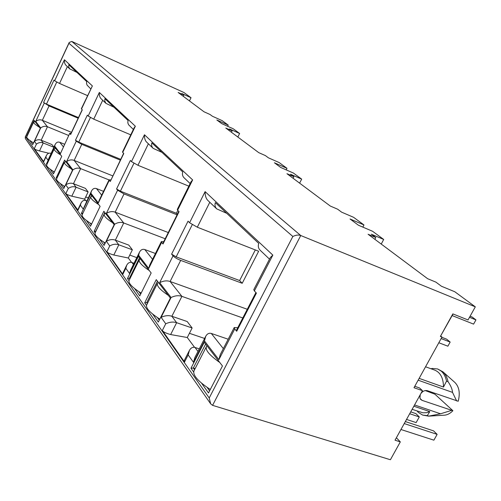 <?xml version="1.0" encoding="UTF-8"?>
<svg xmlns="http://www.w3.org/2000/svg" width="501" height="501" viewBox="0 0 501 501"><rect width="100%" height="100%" fill="white"/><g stroke="black" fill="none" stroke-linecap="round" stroke-linejoin="round"><path stroke-width="0.75" d="M412.135 409.33L422.938 412.805L426.633 412.692L429.789 411.622L413.864 406.211M417.064 410.995L418.316 412.392L422.669 415.091L427.322 415.611L429.789 411.622M419.143 378.374L443.491 387.048L446.535 381.142L448.063 381.693C447.18 377.466 445.483 374.184 442.965 371.855L437.649 368.974L432.119 368.435L431.073 368.786M446.535 381.142C445.627 376.796 443.861 373.452 441.243 371.122L437.649 368.974M454.877 382.457L455.027 382.589C459.21 386.96 460.269 393.179 458.202 401.251L427.409 390.711C425.005 390.122 422.838 391.043 420.921 393.473M448.063 381.693C450.862 385.795 452.353 389.358 452.522 392.389L456.655 400.969M201.577 383.19L208.497 392.966L222.457 365.98L204.27 342.264L190.981 368.216L193.643 371.98M152.667 314.089L158.316 322.068L170.378 298.057L156.256 279.627L144.695 302.823L146.492 305.372M134.569 288.52L139.779 295.878L151.158 272.982L138.408 256.343L127.473 278.5L128.995 280.648M86.385 220.446L90.506 226.27L100.106 206.387L92.109 195.972M92.115 195.96L90.668 194.081L81.394 213.395L82.245 214.597M99.655 239.196L104.064 245.427L114.153 224.705L103.851 211.272L94.119 231.374L95.146 232.827M50.069 169.138L53.45 173.916L61.748 156.35L60.577 154.828M60.571 154.84L55.592 148.34M55.598 148.334L54.484 146.874L46.424 163.996L46.837 164.572M60.214 183.479L63.796 188.539L72.457 170.321L71.192 168.674M71.186 168.687L64.61 160.088L56.218 177.83L56.745 178.575M293.091 178.281L293.887 176.728L290.555 174.254L301.683 179.133L299.617 183.147M374.88 239.328L375.831 237.543L371.329 234.199L383.697 239.459L372.581 231.28L358.472 225.256L350.017 218.975L363.976 224.955L353.581 217.302L341.651 212.173L337.655 209.211L330.272 206.03L286.948 173.69L293.887 176.728M301.683 179.133L293.404 173.045L280.717 167.466L274.404 162.775L286.979 168.317L286.184 169.87M375.831 237.543L368.091 234.261L427.635 278.706L435.889 282.119L441.456 286.253L454.789 291.745L475.311 306.844L300.75 235.52C298.558 234.681 295.928 235 292.853 236.478L68.95 43.274L69.201 42.472L71.787 41.439L183.93 92.516L191.019 97.733L181.819 93.549L183.854 95.065L178.124 92.46L204.013 111.786L210.044 114.504L212.386 116.238L222.156 120.635L228.237 125.106L216.827 119.983L221.711 123.615L233.222 128.776L239.622 133.479L229.539 128.97L232.107 130.874L225.819 128.062L258.76 152.655L265.411 155.592L268.411 157.821L279.17 162.568L286.979 168.317M362.83 227.122L363.976 224.955M184.274 177.968L184.105 177.824C182.527 176.239 182.07 174.273 182.733 171.924L151.853 142.866C151.264 145.046 151.709 146.881 153.181 148.371L161.961 152.373M155.442 253.493L144.789 249.542L152.548 259.33M475.311 306.844L468.034 319.951L452.835 313.883L440.385 336.428L453.048 313.964M383.697 239.459L381.236 244.075M231.418 132.245L232.107 130.874M239.622 133.479L237.843 137.036M228.237 125.106L227.654 126.277M183.253 96.292L183.854 95.065M191.019 97.733L189.459 100.92M440.385 336.428L441.976 337.041L440.824 336.096M441.976 337.041L413.989 387.705L422.475 390.674L395.02 440.21L400.318 441.888L396.379 437.761M226.721 213.301L216.745 208.892C215.079 207.214 214.61 205.116 215.342 202.598L258.723 243.405C257.89 246.16 258.359 248.433 260.144 250.224L269.5 259.149M189.572 222.745L188.063 221.16L171.605 254.157L173.039 255.854L159.662 282.652L171.079 297.5L161.109 317.333L165.737 323.759L162.343 330.491L184.543 362.016L188.169 354.921L193.499 362.329L204.464 340.918L218.881 359.668L234.737 328.95L236.691 331.261L256.412 293.085L254.358 290.924L272.838 255.115L205.109 191.62L189.572 222.745L197.306 227.21L258.66 251.245L242.208 283.29L180.686 260.382L170.115 281.493L181.901 296.36L242.797 317.966M247.287 309.28L170.115 281.493C166.965 280.391 163.483 280.779 159.662 282.652M165.737 323.759C169.739 321.955 173.377 321.604 176.64 322.707L192.127 327.986L187.199 321.536L171.862 316.269L181.901 296.36C178.675 295.227 175.068 295.609 171.079 297.5M204.621 338.451L189.422 333.315M418.141 380.184L452.522 392.389M443.491 387.048C443.398 378.242 440.536 372.619 434.912 370.183L425.549 366.776M162.343 330.491C163.22 331.925 165.988 333.278 170.647 334.555L187.286 337.511L192.127 327.986M187.286 337.511L194.582 347.343M71.505 132.345L42.347 120.303L49.042 105.955L78.175 118.217M53.901 147.144L51.916 144.545L41.176 140.205L47.463 126.759L68.712 135.495M53.851 147.25L43.224 142.967C40.957 142.077 38.69 142.459 36.423 144.1L34.3 148.647L43.562 161.472M50.97 153.381L50.945 153.375C49.067 152.717 47.545 153.425 46.374 155.504L45.835 157.176L48.015 160.207L54.653 146.092L60.439 153.607L69.752 133.304L71.017 133.379M64.579 144.25L59.782 142.303C57.891 141.626 56.362 142.328 55.198 144.401L54.653 146.092M76.997 72.451L69.727 68.85L68.762 67.096L68.787 64.723L86.717 81.588L86.535 83.398L87.074 85.107L90.719 88.859M87.531 95.61L59.525 83.473L67.378 66.633M69.965 69.094L66.301 65.6C64.854 64.372 64.234 62.425 64.441 59.744L54.653 80.774L53.995 80.079L43.574 102.48L46.468 104.114L78.469 117.591M48.873 153.243L39.485 150.958C36.448 150.075 34.719 149.304 34.3 148.647M112.725 175.864L74.142 160.414L80.655 168.63L109.024 179.915M86.754 200.882L85.997 200.588C83.968 199.93 82.333 200.719 81.081 202.955L80.385 205.178L83.204 209.092L90.85 193.167L98.353 202.924L109.262 180.304L110.27 181.494L123.772 153.506L122.72 152.398L135.345 126.221L99.342 92.46L88.17 116.044L87.331 115.161L75.457 140.249L76.258 141.194L66.589 161.61L72.914 169.833L65.763 184.869C68.393 183.147 70.96 182.759 73.465 183.71L85.408 188.363L88.12 191.908L76.083 187.236L71.806 196.198L84.656 199.129L88.12 191.908M85.658 200.475L84.656 199.129M88.182 197.908L85.702 196.949M103.519 191.344L96.474 188.589L101.678 195.158M88.17 116.044L93.731 119.15L130.761 134.838M120.315 160.126L81.769 144.344L74.142 160.414C71.687 159.456 69.169 159.85 66.589 161.61M75.457 140.249L78.751 142.134L120.703 159.324M113.977 107.233L105.905 103.325L104.765 100.983L104.909 98.703L128.012 120.44L127.83 122.87L128.563 124.73L133.354 129.471M168.273 232.539L115.161 212.167L123.734 222.976L165.198 238.739M134.005 263.288L131.988 262.555C129.809 261.917 128.056 262.793 126.734 265.186L125.801 268.273L129.584 273.527L138.595 255.26L148.722 268.43L161.654 242.371L163.019 243.981L179.057 211.679L177.63 210.176L192.641 179.928L144.47 134.769L131.469 161.604L130.373 160.445L116.57 188.952L117.616 190.198L106.387 213.37L114.704 224.185L106.375 241.288C109.537 239.503 112.531 239.121 115.355 240.142L128.788 245.114L132.364 249.799L118.812 244.801L113.821 255.009L128.325 258.009L132.364 249.799M131.613 262.436L128.325 258.009M136.792 257.639L129.772 255.072M131.469 161.604L137.944 165.274L188.846 186.165M177.078 214.816L124.029 193.918L115.161 212.167C112.399 211.134 109.475 211.535 106.387 213.37M177.817 210.376L176.383 213.269L177.341 214.284M116.57 188.952L120.397 191.175L176.383 213.269M204.464 340.918L205.717 336.309C207.12 333.798 208.98 332.846 211.297 333.447L228.193 339.221M199.285 348.878L195.014 347.462L197.97 351.445M255.316 249.936L239.622 280.535L242.208 283.29M171.605 254.157L176.17 256.856L239.622 280.535M422.669 415.091L428.599 416.149L440.542 413.795L414.559 404.952M420.233 394.713L419.957 398.201L420.64 399.41L422.055 400.355L452.898 410.707L434.887 394.181L425.286 390.567M452.898 410.707C450.261 413.431 447.468 414.922 444.506 415.179L428.599 416.149M451.345 410.444L440.542 413.795M428.856 416.131L427.322 415.611M400.318 441.888L390.404 459.743L212.587 405.353L210.683 403.862L209.218 397.976L292.853 236.478M210.564 403.693L25.313 138.526L25.526 136.698L209.218 397.976M234.737 328.95L234.224 327.535L237.768 327.704M236.691 331.261L236.391 330.372M254.358 290.924L253.788 289.609M272.838 255.115L270.327 257.552L253.769 289.647M205.109 191.62C205.091 195.985 206.143 199.047 208.259 200.807L216.745 208.898M173.039 255.854C174.617 257.464 177.172 258.973 180.686 260.382M161.109 317.333C165.048 315.542 168.63 315.185 171.862 316.269L176.64 322.707L170.647 334.555M184.543 362.016L184.268 360.495L189.278 350.675M188.169 354.921L189.416 350.406C190.837 347.863 192.703 346.88 195.014 347.462M193.499 362.329L194.82 357.639M218.881 359.668L220.252 354.658M161.654 242.371L161.366 241.57L163.746 241.664M163.019 243.981L162.856 243.461M177.63 210.176L177.316 209.405M192.641 179.928L191.013 181.8L177.291 209.456M144.47 134.769C144.344 138.389 145.196 140.963 147.037 142.497L152.868 148.058M117.616 190.198L124.029 193.918M114.704 224.185C117.904 222.325 120.916 221.918 123.734 222.976L115.355 240.142L118.812 244.801C115.963 243.762 112.938 244.144 109.725 245.947L106.901 251.746C107.502 252.767 109.807 253.857 113.821 255.009M106.901 251.746L122.814 274.348L122.664 273.427M129.584 273.527L130.536 270.352M138.595 255.26L139.497 252.153C140.831 249.749 142.597 248.878 144.789 249.542M148.722 268.43L149.711 265.073L161.36 241.563M109.262 180.304L109.086 179.809L110.784 179.89M110.27 181.494L123.603 153.325M122.72 152.398L122.532 151.909M135.345 126.221L134.218 127.674L122.513 151.953M99.342 92.46C99.154 95.547 99.874 97.77 101.496 99.123L105.88 103.3M76.258 141.194L81.769 144.344M72.914 169.833C75.57 168.048 78.15 167.647 80.655 168.63L73.465 183.71L76.083 187.236C73.559 186.266 70.967 186.654 68.305 188.395L65.875 193.492C66.314 194.256 68.293 195.158 71.806 196.198M65.875 193.492L77.749 209.888M83.204 209.092L91.533 190.944C92.785 188.695 94.432 187.906 96.474 188.589M90.85 193.167L91.533 190.944M98.353 202.924L99.092 200.538M69.864 133.629L70.572 134.318M70.635 134.537L82.289 109.857L81.362 108.679M81.488 109.011L92.378 85.934L81.35 108.711M54.653 80.774L59.525 83.473M43.574 102.48L49.042 105.955M44.207 103.231L35.721 121.461C37.926 119.802 40.136 119.413 42.347 120.303L47.463 126.759C45.215 125.857 42.961 126.246 40.694 127.93L34.431 141.338L36.423 144.1M39.485 150.958L43.224 142.967L41.176 140.205C38.928 139.309 36.679 139.685 34.431 141.338M55.191 144.394L48.015 160.207M69.745 133.297L60.439 153.607M422.475 390.674L419.544 387.956L414.772 386.277M27.092 136.147L26.941 136.466M29.728 140.405L32.722 144.632L40.305 128.381L39.316 127.091M32.565 142.309L33.316 143.355M39.31 127.104L34.137 120.334L26.753 136.203M34.732 121.649L34.888 121.317M53.2 171.273L54.102 172.538M47.163 163.877L46.424 163.996M55.06 148.459L55.304 147.945M63.495 185.733L64.479 187.105M57.164 177.686L56.218 177.83M65.174 161.836L65.468 161.209M90.055 223.02L91.257 224.711M82.928 213.182L81.394 213.395M91.076 196.436L91.614 195.315M103.532 241.945L104.859 243.805M104.841 212.568L95.848 231.149L94.119 231.374M130.047 278.506L129.408 278.28L129.853 278.9M138.996 291.739L140.668 294.087M139.522 257.802L129.408 278.28L127.473 278.5M147.682 302.936L146.743 302.61L147.388 303.518M157.389 317.565L159.262 320.189M157.433 281.167L146.743 302.61L144.695 302.823M195.139 368.611L193.336 368.028L194.557 369.744M207.132 387.405L209.587 390.849M205.629 344.037L193.336 368.028L190.981 368.216M452.152 315.58L473.595 324.122L475.95 319.889L469.5 317.302M470.107 316.212L472.167 317.039L475.95 319.889M441.826 337.311L446.598 339.139L450.167 342.058L447.869 346.191L438.82 342.753M450.167 342.058L441.118 338.595M210.301 389.477C197.964 381.33 192.541 375.105 194.019 370.803L196.054 366.826M404.238 423.577L437.141 434.373L433.885 440.179L400.957 429.501M410.72 411.878L415.893 413.619L419.293 416.938L416.143 422.6L406.543 419.425M409.699 413.726L419.293 416.938M437.141 434.373L433.547 430.86L405.353 421.573M219.776 362.486C209.531 355.297 205.084 350.005 206.431 346.592L207.063 345.903M159.8 319.112C149.987 312.774 145.609 308.052 146.674 304.946L157.377 283.491M168.33 295.383C160.126 289.81 156.506 285.783 157.477 283.297L158.454 282.495M105.241 243.016C97.795 238.332 94.42 234.95 95.127 232.877L104.152 214.234M112.687 222.801C106.4 218.686 103.575 215.787 104.214 214.109L105.473 213.407M64.761 186.51C58.842 182.859 56.131 180.304 56.619 178.832L64.416 162.362M71.361 168.893C66.314 165.687 64.009 163.476 64.46 162.28L65.863 161.742M33.536 142.891C28.67 139.942 26.415 137.919 26.772 136.829L33.63 122.087M39.46 127.285C35.27 124.68 33.335 122.927 33.661 122.025L35.133 121.655M141.15 293.116C132.189 287.374 128.168 283.14 129.101 280.416L131.337 275.888M149.317 270.584C141.802 265.543 138.47 261.929 139.316 259.737L140.405 258.954M91.608 223.991C84.694 219.67 81.557 216.582 82.183 214.729L84.431 210.044M98.772 204.646C92.917 200.857 90.274 198.202 90.844 196.699L92.159 196.041M54.358 171.987C48.804 168.58 46.249 166.207 46.693 164.873L48.879 160.226M60.74 155.041C55.987 152.041 53.807 149.993 54.214 148.897L55.649 148.415M212.587 405.353L300.75 235.52L71.787 41.439M209.794 202.279L197.306 227.21M59.782 142.303L63.364 146.818M56.713 82.108L46.468 104.114M85.997 200.588L86.541 201.327M102.699 100.269L93.731 119.15M90.412 117.541L78.751 142.134M131.988 262.555L133.416 264.478M148.384 143.781L137.944 165.274M133.911 163.307L120.397 191.175M211.297 333.447L223.34 348.633M192.24 224.705L176.17 256.856M422.055 400.355L420.051 398.464M25.526 136.698L68.95 43.274M106.375 241.288L109.725 245.947M122.814 274.348L125.801 268.273M65.763 184.869L68.305 188.395M77.843 210.483L80.385 205.178M92.378 85.934L64.441 59.744M35.721 121.461L40.694 127.93M43.618 161.886L45.835 157.176M455.027 382.589L442.965 371.855M69.201 42.472L25.169 137.205M255.917 292.565L236.378 330.403M205.573 336.584L194.808 357.633M234.224 327.535L220.233 354.645M178.776 211.391L162.838 243.492M184.111 177.817L190.142 183.554M122.645 273.458L126.722 265.179M139.403 252.347L130.523 270.352M77.736 209.919L81.074 202.949M109.08 179.803L99.085 200.538M82.177 109.738L70.56 134.343M43.549 161.51L46.368 155.504M196.167 366.613L206.287 346.867M131.45 275.675L139.228 259.913M84.525 209.844L90.794 196.812M48.96 160.051L54.177 148.972"/></g></svg>
